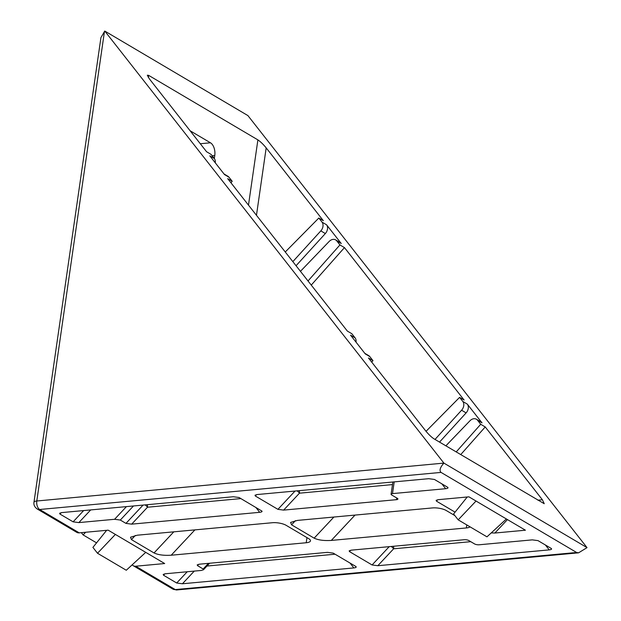 <?xml version="1.0" encoding="UTF-8"?>
<svg xmlns="http://www.w3.org/2000/svg" width="621" height="621" viewBox="0 0 621 621"><rect width="100%" height="100%" fill="white"/><g stroke="black" fill="none" stroke-linecap="round" stroke-linejoin="round"><path stroke-width="0.93" d="M356.019 342.124A6.668 5.03 -59.4 0 0 356.019 342.109A6.668 5.03 -59.4 0 0 355.065 337.824L351.866 333.749L347.349 331.078L227.69 178.638L232.215 181.309L230.927 182.76M215.246 162.78A6.668 5.03 -59.4 0 0 215.246 162.772A6.668 5.03 -59.4 0 0 214.299 158.487L209.774 155.817L224.492 174.563L229.009 177.233L232.215 181.309M132.195 564.807A6.668 5.03 -59.4 0 0 133.228 565.692A6.668 5.03 -59.4 0 0 135.712 566.22L164.674 563.542L108.178 530.171L79.216 532.849L39.666 509.492L441.042 472.41L576.637 552.488L578.57 552.83L587.031 547.629L247.903 115.584L104.77 31.05L100.928 37.617L33.969 502.273A6.668 2.096 8.2 0 1 36.802 501L443.899 463.103L104.77 31.05M300.448 271.33L329.138 241.484A6.668 5.03 120.6 0 1 335.65 239.9L340.168 242.57A6.668 5.03 120.6 0 1 341.255 243.525L326.545 224.779L322.02 222.108L318.821 218.033L323.339 220.703L266.184 147.876C263.211 144.258 260.447 141.596 257.894 139.888L148.66 75.374L147.301 75.211L149.42 78.914L206.576 151.741L211.093 154.412L214.299 158.487M308.016 280.971L339.935 244.93L336.737 240.855L341.255 243.525M339.935 244.93L344.453 247.6L311.253 285.093M445.855 445.847L469.911 420.821A6.668 5.03 120.6 0 1 476.423 419.237L480.941 421.907A6.668 5.03 120.6 0 1 482.028 422.87L467.31 404.116L462.792 401.445L459.594 397.37L464.112 400.04L344.453 247.6M476.423 419.237A6.668 5.03 120.6 0 1 477.51 420.2L480.708 424.275L485.226 426.945L460.712 454.619M371.7 362.105L372.98 360.654L368.463 357.983L425.626 430.803C428.591 434.421 431.354 437.083 433.916 438.791L544.244 503.716L542.389 499.765L485.226 426.945M372.98 360.654L369.782 356.578A6.668 5.03 -59.4 0 0 368.695 355.616L364.799 353.318M355.065 337.824L350.547 335.154L365.264 353.908L369.782 356.578M587.031 547.629L443.899 463.103M154.039 552.946C158.184 554.895 163.905 555.648 171.202 555.221L306.231 542.746A9.998 3.144 -171.8 0 0 310.484 540.837A9.998 3.144 -171.8 0 0 308.722 538.655L286.126 525.312A9.998 3.144 -171.8 0 0 272.332 522.727L137.303 535.201L130.495 537.219L131.442 539.602L154.039 552.946L173.802 531.832M454.882 515.624L446.235 510.516A9.998 3.144 -171.8 0 0 432.441 507.931L297.412 520.406L290.605 522.424L291.552 524.807L314.148 538.159C318.294 540.099 324.015 540.86 331.311 540.425L466.34 527.951A9.998 3.144 -171.8 0 0 470.066 526.856M261.977 511.122L239.038 497.499L233.317 496.746L61.89 512.581L59.624 513.257L59.934 514.048L73.123 521.834L78.844 522.595L114.582 519.288L120.303 520.049L133.476 505.968M261.643 510.85C262.536 511.541 261.883 512.03 259.687 512.317L131.675 524.147L125.954 523.387L120.303 520.049M391.68 494.976A3.33 1.048 8.2 0 1 391.09 494.246A3.33 1.048 8.2 0 1 392.511 493.61L445.661 488.704C447.85 488.417 448.502 487.927 447.609 487.237L434.428 479.451L428.707 478.69L257.28 494.533L255.006 495.201L255.324 496L277.921 509.344L283.642 510.105L396.493 499.672A3.33 1.048 8.2 0 0 397.914 499.036A3.33 1.048 8.2 0 0 397.324 498.314L391.68 494.976M203.168 568.991L203.486 569.783L201.22 570.458L165.473 573.757L163.199 574.433L163.517 575.225L176.698 583.01L182.419 583.771L353.854 567.928C356.043 567.648 356.695 567.159 355.81 566.461L333.205 553.117L327.484 552.356L199.473 564.186L197.206 564.862L197.525 565.653L203.168 568.991L208.439 563.356M479.14 544.78A3.33 1.048 8.2 0 1 474.545 543.918L468.894 540.581A3.33 1.048 8.2 0 0 464.298 539.719L351.447 550.144L349.173 550.819L349.491 551.611L372.088 564.963L377.809 565.715L549.236 549.88C551.432 549.593 552.085 549.104 551.192 548.413L538.011 540.627L532.29 539.866L479.14 544.78M455.069 512.146L436.423 501.131L436.105 500.34L438.372 499.664L468.925 496.839L525.428 530.21L494.875 533.035L491.242 532.903M441.042 472.41C439.171 470.633 440.025 467.636 443.604 463.413M190.127 130.783L210.472 142.791A9.998 5.76 -95.3 0 1 214.765 155.529L214.33 158.534M322.02 222.108A6.668 5.03 120.6 0 1 320.824 230.888L325.342 233.55A6.668 5.03 -59.4 0 0 326.545 224.779M325.342 233.55L296.054 265.734M335.65 239.9A6.668 5.03 120.6 0 1 336.737 240.855M462.792 401.445A6.668 5.03 120.6 0 1 461.589 410.225L466.115 412.895A6.668 5.03 -59.4 0 0 467.31 404.116M466.115 412.895L439.521 442.105M229.009 177.233A6.668 5.03 -59.4 0 0 227.93 176.279L224.034 173.973M104.475 31.368L36.802 501A6.668 3.842 84.7 0 0 39.666 509.492A6.668 5.03 120.6 0 1 37.175 508.964L76.725 532.329A6.668 5.03 -59.4 0 0 79.216 532.849M318.821 218.033L285.264 251.986M292.833 261.635L320.824 230.888M459.594 397.37L426.037 431.323M435.003 439.435L461.589 410.225M456.194 451.948L480.708 424.275M81.335 532.655L83.113 534.914L85.636 532.259M83.113 534.914L96.558 542.855M145.733 552.356L126.28 570.249L97.513 553.257L115.374 534.425M97.513 553.257L92.909 547.396L106.633 530.318M145.159 504.889A3.33 0.621 -136.9 0 1 147.503 507.225L240.894 498.593M297.125 490.846A3.33 0.621 -136.9 0 1 299.469 493.183L392.48 484.59M391.292 546.464A3.33 0.621 -136.9 0 1 393.636 548.801L470.749 541.675M506.387 518.97L486.965 536.839L458.197 519.847L476.035 501.038M458.197 519.847L453.594 513.978L467.24 496.994M576.637 552.488L175.262 589.577A6.668 3.842 84.7 0 0 176.783 589.95L578.57 552.83M477.51 420.2L482.028 422.87M176.783 589.95L172.778 589.05A6.668 5.03 -59.4 0 0 175.262 589.577L135.712 566.22M148.66 75.374L148.357 77.478M248.485 205.132L257.894 139.888M266.184 147.876L256.465 215.301M537.864 500.184L542.389 499.765M306.968 537.623L306.231 542.746M171.202 555.221L194.916 529.876M131.442 539.602L135.331 535.449M466.782 524.916L466.34 527.951M331.311 540.425L355.026 515.081M314.148 538.159L333.904 517.037M291.552 524.807L295.441 520.654M126.436 506.62L114.582 519.288M78.844 522.595L90.697 509.919M83.656 510.571L73.123 521.834M59.934 514.048L61.231 512.667M255.852 507.427L259.687 512.317M131.675 524.147L147.503 507.225A3.33 1.917 84.7 0 0 147.27 504.694M441.818 483.813L445.661 488.704M392.511 493.61L394.195 481.88M396.741 497.964L396.493 499.672M283.642 510.105L299.469 493.183A3.33 1.917 84.7 0 0 299.244 490.652M295.045 491.04L277.921 509.344M255.324 496L256.62 494.611M350.019 563.045L353.854 567.928M206.987 566.042L335.061 554.211M182.419 583.771L194.28 571.095M187.239 571.747L176.698 583.01M163.517 575.225L164.813 573.843M545.401 544.99L549.236 549.88M377.809 565.715L393.636 548.801A3.33 1.917 84.7 0 0 393.404 546.27M389.212 546.659L372.088 564.963M349.491 551.611L350.787 550.229M494.875 533.035L507.45 519.591M436.423 501.131L437.72 499.75M212.165 155.77L214.765 155.529M200.296 143.738L210.472 142.791M125.954 523.387L143.078 505.083M198.813 564.264L197.525 565.653M172.778 589.05L133.228 565.692M37.175 508.964C34.621 507.085 33.55 504.85 33.969 502.273M392.852 482.005L391.09 494.246M209.595 563.247L203.486 569.783"/></g></svg>

